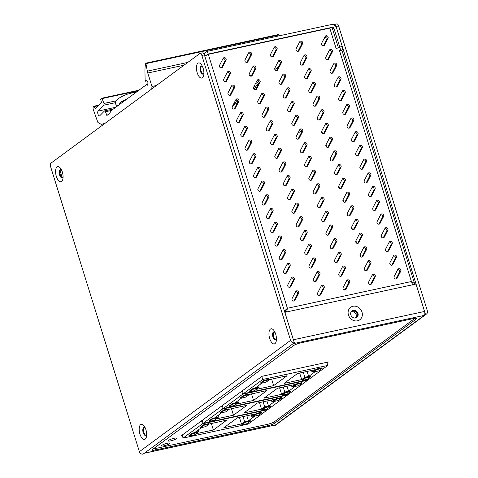 <?xml version="1.0" encoding="UTF-8"?>
<svg xmlns="http://www.w3.org/2000/svg" width="478" height="478" viewBox="0 0 478 478"><rect width="100%" height="100%" fill="white"/><g stroke="black" fill="none" stroke-linecap="round" stroke-linejoin="round"><path stroke-width="0.72" d="M60.097 170.736L62.23 177.577M285.408 312.224L285.647 311.035M286.621 311.961L287.403 308.28L284.231 311.202M204.787 56.129L208.306 54.331L287.403 308.28L411.415 281.518C412.251 283.329 412.496 284.565 412.138 285.229M338.436 47.908L332.258 28.065A4.38 0.771 162.7 0 0 329.772 28.124L336.088 48.415L339.918 47.591L340.677 50.405M414.563 283.574L341.985 50.554A4.38 0.771 162.7 0 0 339.494 50.608L340.772 50.333M329.772 28.124L208.306 54.331M219.522 65.367A1.751 1.536 53.6 0 0 222.407 67.225L226.01 60.24A1.751 1.536 53.6 0 0 223.118 58.382L219.522 65.367M223.788 79.079A1.751 1.536 53.6 0 0 226.68 80.937L230.282 73.953A1.751 1.536 53.6 0 0 227.391 72.094L223.788 79.079M228.06 92.792A1.751 1.536 53.6 0 0 230.952 94.65L234.555 87.665A1.751 1.536 53.6 0 0 231.663 85.807L228.06 92.792M232.332 106.504A1.751 1.536 53.6 0 0 235.224 108.363L238.821 101.378A1.751 1.536 53.6 0 0 235.935 99.52L232.332 106.504M236.604 120.217A1.751 1.536 53.6 0 0 239.49 122.075L243.093 115.09A1.751 1.536 53.6 0 0 240.201 113.232L236.604 120.217M240.876 133.93A1.751 1.536 53.6 0 0 243.762 135.788L247.365 128.803A1.751 1.536 53.6 0 0 244.473 126.939L240.876 133.93M245.142 147.636A1.751 1.536 53.6 0 0 248.034 149.5L251.637 142.516A1.751 1.536 53.6 0 0 248.745 140.651L245.142 147.636M249.414 161.349A1.751 1.536 53.6 0 0 252.306 163.213L255.903 156.228A1.751 1.536 53.6 0 0 253.017 154.364L249.414 161.349M253.687 175.062A1.751 1.536 53.6 0 0 256.578 176.926L260.175 169.935A1.751 1.536 53.6 0 0 257.289 168.077L253.687 175.062M257.959 188.774A1.751 1.536 53.6 0 0 260.845 190.632L264.448 183.648A1.751 1.536 53.6 0 0 261.556 181.789L257.959 188.774M262.225 202.487A1.751 1.536 53.6 0 0 265.117 204.345L268.72 197.36A1.751 1.536 53.6 0 0 265.828 195.502L262.225 202.487M266.497 216.199A1.751 1.536 53.6 0 0 269.389 218.058L272.992 211.073A1.751 1.536 53.6 0 0 270.1 209.215L266.497 216.199M270.769 229.912A1.751 1.536 53.6 0 0 273.661 231.77L277.258 224.785A1.751 1.536 53.6 0 0 274.372 222.927L270.769 229.912M275.041 243.625A1.751 1.536 53.6 0 0 277.927 245.483L281.53 238.498A1.751 1.536 53.6 0 0 278.638 236.64L275.041 243.625M279.313 257.337A1.751 1.536 53.6 0 0 282.199 259.196L285.802 252.211A1.751 1.536 53.6 0 0 282.91 250.347L279.313 257.337M283.579 271.044A1.751 1.536 53.6 0 0 286.471 272.908L290.074 265.923A1.751 1.536 53.6 0 0 287.182 264.059L283.579 271.044M287.852 284.757A1.751 1.536 53.6 0 0 290.744 286.621L294.34 279.63A1.751 1.536 53.6 0 0 291.455 277.772L287.852 284.757M292.124 298.469A1.751 1.536 53.6 0 0 295.016 300.327L298.613 293.343A1.751 1.536 53.6 0 0 295.727 291.484L292.124 298.469M245.035 59.864A1.751 1.536 53.6 0 0 247.927 61.722L251.53 54.737A1.751 1.536 53.6 0 0 248.638 52.879L245.035 59.864M249.307 73.576A1.751 1.536 53.6 0 0 252.199 75.434L255.796 68.45A1.751 1.536 53.6 0 0 252.91 66.585L249.307 73.576M253.579 87.283A1.751 1.536 53.6 0 0 256.471 89.147L260.068 82.162A1.751 1.536 53.6 0 0 257.182 80.298L253.579 87.283M257.851 100.995A1.751 1.536 53.6 0 0 260.737 102.86L264.34 95.869A1.751 1.536 53.6 0 0 261.448 94.011L257.851 100.995M262.117 114.708A1.751 1.536 53.6 0 0 265.009 116.566L268.612 109.582A1.751 1.536 53.6 0 0 265.72 107.723L262.117 114.708M266.389 128.421A1.751 1.536 53.6 0 0 269.281 130.279L272.884 123.294A1.751 1.536 53.6 0 0 269.992 121.436L266.389 128.421M270.662 142.133A1.751 1.536 53.6 0 0 273.553 143.992L277.15 137.007A1.751 1.536 53.6 0 0 274.264 135.149L270.662 142.133M274.934 155.846A1.751 1.536 53.6 0 0 277.82 157.704L281.423 150.719A1.751 1.536 53.6 0 0 278.531 148.861L274.934 155.846M279.206 169.559A1.751 1.536 53.6 0 0 282.092 171.417L285.695 164.432A1.751 1.536 53.6 0 0 282.803 162.574L279.206 169.559M283.472 183.271A1.751 1.536 53.6 0 0 286.364 185.129L289.967 178.145A1.751 1.536 53.6 0 0 287.075 176.28L283.472 183.271M287.744 196.978A1.751 1.536 53.6 0 0 290.636 198.842L294.233 191.857A1.751 1.536 53.6 0 0 291.347 189.993L287.744 196.978M292.016 210.69A1.751 1.536 53.6 0 0 294.908 212.555L298.505 205.57A1.751 1.536 53.6 0 0 295.619 203.706L292.016 210.69M296.288 224.403A1.751 1.536 53.6 0 0 299.174 226.267L302.777 219.277A1.751 1.536 53.6 0 0 299.885 217.418L296.288 224.403M300.554 238.116A1.751 1.536 53.6 0 0 303.446 239.974L307.049 232.989A1.751 1.536 53.6 0 0 304.157 231.131L300.554 238.116M304.827 251.828A1.751 1.536 53.6 0 0 307.718 253.687L311.321 246.702A1.751 1.536 53.6 0 0 308.43 244.844L304.827 251.828M309.099 265.541A1.751 1.536 53.6 0 0 311.991 267.399L315.588 260.414A1.751 1.536 53.6 0 0 312.702 258.556L309.099 265.541M313.371 279.254A1.751 1.536 53.6 0 0 316.257 281.112L319.86 274.127A1.751 1.536 53.6 0 0 316.968 272.269L313.371 279.254M317.643 292.966A1.751 1.536 53.6 0 0 320.529 294.824L324.132 287.84A1.751 1.536 53.6 0 0 321.24 285.981L317.643 292.966M270.554 54.355A1.751 1.536 53.6 0 0 273.446 56.213L277.043 49.228A1.751 1.536 53.6 0 0 274.157 47.37L270.554 54.355M274.826 68.067A1.751 1.536 53.6 0 0 277.712 69.925L281.315 62.941A1.751 1.536 53.6 0 0 278.423 61.082L274.826 68.067M279.092 81.78A1.751 1.536 53.6 0 0 281.984 83.638L285.587 76.653A1.751 1.536 53.6 0 0 282.695 74.795L279.092 81.78M283.364 95.492A1.751 1.536 53.6 0 0 286.256 97.351L289.859 90.366A1.751 1.536 53.6 0 0 286.967 88.508L283.364 95.492M287.637 109.205A1.751 1.536 53.6 0 0 290.528 111.063L294.125 104.079A1.751 1.536 53.6 0 0 291.239 102.22L287.637 109.205M291.909 122.918A1.751 1.536 53.6 0 0 294.795 124.776L298.397 117.791A1.751 1.536 53.6 0 0 295.506 115.927L291.909 122.918M296.181 136.624A1.751 1.536 53.6 0 0 299.067 138.489L302.67 131.504A1.751 1.536 53.6 0 0 299.778 129.64L296.181 136.624M300.447 150.337A1.751 1.536 53.6 0 0 303.339 152.201L306.942 145.21A1.751 1.536 53.6 0 0 304.05 143.352L300.447 150.337M304.719 164.05A1.751 1.536 53.6 0 0 307.611 165.908L311.208 158.923A1.751 1.536 53.6 0 0 308.322 157.065L304.719 164.05M308.991 177.762A1.751 1.536 53.6 0 0 311.883 179.62L315.48 172.636A1.751 1.536 53.6 0 0 312.594 170.777L308.991 177.762M313.263 191.475A1.751 1.536 53.6 0 0 316.149 193.333L319.752 186.348A1.751 1.536 53.6 0 0 316.86 184.49L313.263 191.475M317.529 205.187A1.751 1.536 53.6 0 0 320.421 207.046L324.024 200.061A1.751 1.536 53.6 0 0 321.132 198.203L317.529 205.187M321.802 218.9A1.751 1.536 53.6 0 0 324.693 220.758L328.296 213.774A1.751 1.536 53.6 0 0 325.404 211.915L321.802 218.9M326.074 232.613A1.751 1.536 53.6 0 0 328.966 234.471L332.563 227.486A1.751 1.536 53.6 0 0 329.677 225.622L326.074 232.613M330.346 246.319A1.751 1.536 53.6 0 0 333.232 248.184L336.835 241.199A1.751 1.536 53.6 0 0 333.943 239.335L330.346 246.319M334.618 260.032A1.751 1.536 53.6 0 0 337.504 261.896L341.107 254.911A1.751 1.536 53.6 0 0 338.215 253.047L334.618 260.032M338.884 273.745A1.751 1.536 53.6 0 0 341.776 275.609L345.379 268.618A1.751 1.536 53.6 0 0 342.487 266.76L338.884 273.745M343.156 287.457A1.751 1.536 53.6 0 0 346.048 289.315L349.645 282.331A1.751 1.536 53.6 0 0 346.759 280.472L343.156 287.457M296.073 48.852A1.751 1.536 53.6 0 0 298.959 50.71L302.562 43.725A1.751 1.536 53.6 0 0 299.67 41.861L296.073 48.852M300.339 62.558A1.751 1.536 53.6 0 0 303.231 64.422L306.834 57.438A1.751 1.536 53.6 0 0 303.942 55.573L300.339 62.558M304.611 76.271A1.751 1.536 53.6 0 0 307.503 78.135L311.1 71.144A1.751 1.536 53.6 0 0 308.214 69.286L304.611 76.271M308.884 89.984A1.751 1.536 53.6 0 0 311.775 91.842L315.372 84.857A1.751 1.536 53.6 0 0 312.487 82.999L308.884 89.984M313.156 103.696A1.751 1.536 53.6 0 0 316.042 105.554L319.645 98.57A1.751 1.536 53.6 0 0 316.753 96.711L313.156 103.696M317.422 117.409A1.751 1.536 53.6 0 0 320.314 119.267L323.917 112.282A1.751 1.536 53.6 0 0 321.025 110.424L317.422 117.409M321.694 131.121A1.751 1.536 53.6 0 0 324.586 132.98L328.189 125.995A1.751 1.536 53.6 0 0 325.297 124.137L321.694 131.121M325.966 144.834A1.751 1.536 53.6 0 0 328.858 146.692L332.455 139.707A1.751 1.536 53.6 0 0 329.569 137.849L325.966 144.834M330.238 158.547A1.751 1.536 53.6 0 0 333.124 160.405L336.727 153.42A1.751 1.536 53.6 0 0 333.835 151.562L330.238 158.547M334.51 172.259A1.751 1.536 53.6 0 0 337.396 174.117L340.999 167.133A1.751 1.536 53.6 0 0 338.107 165.269L334.51 172.259M338.777 185.966A1.751 1.536 53.6 0 0 341.668 187.83L345.271 180.845A1.751 1.536 53.6 0 0 342.379 178.981L338.777 185.966M343.049 199.679A1.751 1.536 53.6 0 0 345.941 201.543L349.538 194.552A1.751 1.536 53.6 0 0 346.652 192.694L343.049 199.679M347.321 213.391A1.751 1.536 53.6 0 0 350.213 215.249L353.81 208.265A1.751 1.536 53.6 0 0 350.924 206.406L347.321 213.391M351.593 227.104A1.751 1.536 53.6 0 0 354.479 228.962L358.082 221.977A1.751 1.536 53.6 0 0 355.19 220.119L351.593 227.104M355.859 240.816A1.751 1.536 53.6 0 0 358.751 242.675L362.354 235.69A1.751 1.536 53.6 0 0 359.462 233.832L355.859 240.816M360.131 254.529A1.751 1.536 53.6 0 0 363.023 256.387L366.626 249.402A1.751 1.536 53.6 0 0 363.734 247.544L360.131 254.529M364.403 268.242A1.751 1.536 53.6 0 0 367.295 270.1L370.892 263.115A1.751 1.536 53.6 0 0 368.006 261.257L364.403 268.242M368.675 281.954A1.751 1.536 53.6 0 0 371.561 283.812L375.164 276.828A1.751 1.536 53.6 0 0 372.272 274.964L368.675 281.954M321.586 43.343A1.751 1.536 53.6 0 0 324.478 45.201L328.075 38.216A1.751 1.536 53.6 0 0 325.189 36.358L321.586 43.343M325.859 57.055A1.751 1.536 53.6 0 0 328.75 58.913L332.347 51.929A1.751 1.536 53.6 0 0 329.462 50.071L325.859 57.055M330.131 70.768A1.751 1.536 53.6 0 0 333.017 72.626L336.62 65.641A1.751 1.536 53.6 0 0 333.728 63.783L330.131 70.768M334.397 84.481A1.751 1.536 53.6 0 0 337.289 86.339L340.892 79.354A1.751 1.536 53.6 0 0 338 77.496L334.397 84.481M338.669 98.193A1.751 1.536 53.6 0 0 341.561 100.051L345.164 93.067A1.751 1.536 53.6 0 0 342.272 91.202L338.669 98.193M342.941 111.9A1.751 1.536 53.6 0 0 345.833 113.764L349.43 106.779A1.751 1.536 53.6 0 0 346.544 104.915L342.941 111.9M347.213 125.612A1.751 1.536 53.6 0 0 350.099 127.477L353.702 120.486A1.751 1.536 53.6 0 0 350.81 118.628L347.213 125.612M351.485 139.325A1.751 1.536 53.6 0 0 354.371 141.183L357.974 134.198A1.751 1.536 53.6 0 0 355.082 132.34L351.485 139.325M355.752 153.038A1.751 1.536 53.6 0 0 358.643 154.896L362.246 147.911A1.751 1.536 53.6 0 0 359.354 146.053L355.752 153.038M360.024 166.75A1.751 1.536 53.6 0 0 362.916 168.609L366.512 161.624A1.751 1.536 53.6 0 0 363.627 159.766L360.024 166.75M364.296 180.463A1.751 1.536 53.6 0 0 367.188 182.321L370.785 175.336A1.751 1.536 53.6 0 0 367.899 173.478L364.296 180.463M368.568 194.176A1.751 1.536 53.6 0 0 371.454 196.034L375.057 189.049A1.751 1.536 53.6 0 0 372.165 187.191L368.568 194.176M372.834 207.888A1.751 1.536 53.6 0 0 375.726 209.746L379.329 202.762A1.751 1.536 53.6 0 0 376.437 200.903L372.834 207.888M377.106 221.601A1.751 1.536 53.6 0 0 379.998 223.459L383.601 216.474A1.751 1.536 53.6 0 0 380.709 214.61L377.106 221.601M381.378 235.307A1.751 1.536 53.6 0 0 384.27 237.172L387.867 230.187A1.751 1.536 53.6 0 0 384.981 228.323L381.378 235.307M385.65 249.02A1.751 1.536 53.6 0 0 388.536 250.884L392.139 243.894A1.751 1.536 53.6 0 0 389.247 242.035L385.65 249.02M389.923 262.733A1.751 1.536 53.6 0 0 392.808 264.591L396.411 257.606A1.751 1.536 53.6 0 0 393.519 255.748L389.923 262.733M394.189 276.445A1.751 1.536 53.6 0 0 397.081 278.304L400.684 271.319A1.751 1.536 53.6 0 0 397.792 269.461L394.189 276.445M339.894 47.597A2.916 1.303 77.8 0 0 339.744 47.041L333.937 28.393A1.458 1.279 53.6 0 0 332.234 27.3L208.223 54.056L207.147 54.851M257.027 86.703L253.77 89.099M237.763 100.888L233.676 103.893M326.468 36.908L323.947 38.766M255.921 88.842L254.643 89.786M237.65 102.298L232.577 106.032M206.878 54.982L208.223 54.056L207.368 51.313L205.654 52.204L204.028 53.984M207.368 51.313L331.379 24.557A4.38 3.842 -126.4 0 1 336.488 27.844L342.302 46.491A2.916 1.303 -102.2 0 1 342.027 50.065L341.603 50.375M223.071 58.471A1.751 1.536 -126.4 0 1 224.881 61.07L221.326 67.966M227.343 72.184A1.751 1.536 -126.4 0 1 229.153 74.783L225.598 81.678M231.615 85.897A1.751 1.536 -126.4 0 1 233.425 88.496L229.87 95.391M235.887 99.609A1.751 1.536 -126.4 0 1 237.697 102.208L234.142 109.103M240.159 113.322A1.751 1.536 -126.4 0 1 241.964 115.921L238.408 122.816M244.425 127.034A1.751 1.536 -126.4 0 1 246.236 129.634L242.681 136.529M248.697 140.747A1.751 1.536 -126.4 0 1 250.508 143.346L246.953 150.241M252.97 154.454A1.751 1.536 -126.4 0 1 254.78 157.059L251.225 163.948M257.242 168.166A1.751 1.536 -126.4 0 1 259.046 170.766L255.497 177.661M261.508 181.879A1.751 1.536 -126.4 0 1 263.318 184.478L259.763 191.373M265.78 195.592A1.751 1.536 -126.4 0 1 267.59 198.191L264.035 205.086M270.052 209.304A1.751 1.536 -126.4 0 1 271.863 211.903L268.307 218.799M274.324 223.017A1.751 1.536 -126.4 0 1 276.135 225.616L272.579 232.511M278.596 236.73A1.751 1.536 -126.4 0 1 280.401 239.329L276.846 246.224M282.862 250.442A1.751 1.536 -126.4 0 1 284.673 253.041L281.118 259.936M287.135 264.155A1.751 1.536 -126.4 0 1 288.945 266.754L285.39 273.643M291.407 277.861A1.751 1.536 -126.4 0 1 293.217 280.466L289.662 287.356M295.679 291.574A1.751 1.536 -126.4 0 1 297.483 294.173L293.934 301.068M248.59 52.968A1.751 1.536 -126.4 0 1 250.4 55.568L246.845 62.463M252.862 66.681A1.751 1.536 -126.4 0 1 254.672 69.28L251.117 76.175M257.134 80.394A1.751 1.536 -126.4 0 1 258.939 82.993L255.389 89.882M261.4 94.1A1.751 1.536 -126.4 0 1 263.211 96.699L259.656 103.595M265.672 107.813A1.751 1.536 -126.4 0 1 267.483 110.412L263.928 117.307M269.945 121.526A1.751 1.536 -126.4 0 1 271.755 124.125L268.2 131.02M274.217 135.238A1.751 1.536 -126.4 0 1 276.021 137.837L272.472 144.732M278.489 148.951A1.751 1.536 -126.4 0 1 280.293 151.55L276.738 158.445M282.755 162.663A1.751 1.536 -126.4 0 1 284.565 165.263L281.01 172.158M287.027 176.376A1.751 1.536 -126.4 0 1 288.837 178.975L285.282 185.87M291.299 190.089A1.751 1.536 -126.4 0 1 293.11 192.688L289.554 199.583M295.571 203.801A1.751 1.536 -126.4 0 1 297.376 206.4L293.827 213.29M299.837 217.508A1.751 1.536 -126.4 0 1 301.648 220.107L298.093 227.002M304.11 231.221A1.751 1.536 -126.4 0 1 305.92 233.82L302.365 240.715M308.382 244.933A1.751 1.536 -126.4 0 1 310.192 247.532L306.637 254.427M312.654 258.646A1.751 1.536 -126.4 0 1 314.458 261.245L310.909 268.14M316.926 272.358A1.751 1.536 -126.4 0 1 318.73 274.958L315.175 281.853M321.192 286.071A1.751 1.536 -126.4 0 1 323.003 288.67L319.447 295.565M274.109 47.459A1.751 1.536 -126.4 0 1 275.914 50.059L272.364 56.954M278.375 61.172A1.751 1.536 -126.4 0 1 280.186 63.771L276.631 70.666M282.647 74.885A1.751 1.536 -126.4 0 1 284.458 77.484L280.903 84.379M286.92 88.597A1.751 1.536 -126.4 0 1 288.73 91.196L285.175 98.092M291.192 102.31A1.751 1.536 -126.4 0 1 293.002 104.909L289.447 111.804M295.464 116.023A1.751 1.536 -126.4 0 1 297.268 118.622L293.713 125.517M299.73 129.735A1.751 1.536 -126.4 0 1 301.54 132.334L297.985 139.223M304.002 143.442A1.751 1.536 -126.4 0 1 305.812 146.041L302.257 152.936M308.274 157.154A1.751 1.536 -126.4 0 1 310.085 159.754L306.529 166.649M312.546 170.867A1.751 1.536 -126.4 0 1 314.351 173.466L310.802 180.361M316.812 184.58A1.751 1.536 -126.4 0 1 318.623 187.179L315.068 194.074M321.085 198.292A1.751 1.536 -126.4 0 1 322.895 200.891L319.34 207.787M325.357 212.005A1.751 1.536 -126.4 0 1 327.167 214.604L323.612 221.499M329.629 225.718A1.751 1.536 -126.4 0 1 331.439 228.317L327.884 235.212M333.901 239.43A1.751 1.536 -126.4 0 1 335.705 242.029L332.15 248.924M338.167 253.143A1.751 1.536 -126.4 0 1 339.978 255.742L336.422 262.631M342.439 266.849A1.751 1.536 -126.4 0 1 344.25 269.449L340.695 276.344M346.711 280.562A1.751 1.536 -126.4 0 1 348.522 283.161L344.967 290.056M299.622 41.956A1.751 1.536 -126.4 0 1 301.433 44.556L297.878 51.451M303.894 55.669A1.751 1.536 -126.4 0 1 305.705 58.268L302.15 65.157M308.167 69.376A1.751 1.536 -126.4 0 1 309.977 71.981L306.422 78.87M312.439 83.088A1.751 1.536 -126.4 0 1 314.243 85.687L310.694 92.583M316.705 96.801A1.751 1.536 -126.4 0 1 318.515 99.4L314.96 106.295M320.977 110.514A1.751 1.536 -126.4 0 1 322.787 113.113L319.232 120.008M325.249 124.226A1.751 1.536 -126.4 0 1 327.06 126.825L323.504 133.721M329.521 137.939A1.751 1.536 -126.4 0 1 331.326 140.538L327.777 147.433M333.793 151.651A1.751 1.536 -126.4 0 1 335.598 154.251L332.043 161.146M338.06 165.364A1.751 1.536 -126.4 0 1 339.87 167.963L336.315 174.858M342.332 179.077A1.751 1.536 -126.4 0 1 344.142 181.676L340.587 188.565M346.604 192.783A1.751 1.536 -126.4 0 1 348.414 195.383L344.859 202.278M350.876 206.496A1.751 1.536 -126.4 0 1 352.68 209.095L349.131 215.99M355.142 220.209A1.751 1.536 -126.4 0 1 356.952 222.808L353.397 229.703M359.414 233.921A1.751 1.536 -126.4 0 1 361.225 236.52L357.669 243.416M363.686 247.634A1.751 1.536 -126.4 0 1 365.497 250.233L361.942 257.128M367.958 261.346A1.751 1.536 -126.4 0 1 369.763 263.946L366.214 270.841M372.231 275.059A1.751 1.536 -126.4 0 1 374.035 277.658L370.48 284.553M325.142 36.448A1.751 1.536 -126.4 0 1 326.952 39.047L323.397 45.942M329.414 50.16A1.751 1.536 -126.4 0 1 331.218 52.759L327.669 59.654M333.68 63.873A1.751 1.536 -126.4 0 1 335.49 66.472L331.935 73.367M337.952 77.585A1.751 1.536 -126.4 0 1 339.762 80.184L336.207 87.08M342.224 91.298A1.751 1.536 -126.4 0 1 344.035 93.897L340.479 100.792M346.496 105.011A1.751 1.536 -126.4 0 1 348.307 107.61L344.752 114.499M350.768 118.717A1.751 1.536 -126.4 0 1 352.573 121.322L349.018 128.212M355.035 132.43A1.751 1.536 -126.4 0 1 356.845 135.029L353.29 141.924M359.307 146.143A1.751 1.536 -126.4 0 1 361.117 148.742L357.562 155.637M363.579 159.855A1.751 1.536 -126.4 0 1 365.389 162.454L361.834 169.349M367.851 173.568A1.751 1.536 -126.4 0 1 369.655 176.167L366.106 183.062M372.117 187.28A1.751 1.536 -126.4 0 1 373.927 189.88L370.372 196.775M376.389 200.993A1.751 1.536 -126.4 0 1 378.2 203.592L374.644 210.487M380.661 214.706A1.751 1.536 -126.4 0 1 382.472 217.305L378.917 224.2M384.933 228.418A1.751 1.536 -126.4 0 1 386.738 231.017L383.189 237.907M389.206 242.125A1.751 1.536 -126.4 0 1 391.01 244.724L387.455 251.619M393.472 255.838A1.751 1.536 -126.4 0 1 395.282 258.437L391.727 265.332M397.744 269.55A1.751 1.536 -126.4 0 1 399.554 272.149L395.999 279.044M351.282 311.985A3.645 3.197 -126.4 0 1 356.152 314.518A3.645 3.197 -126.4 0 1 355.542 317.768M354.437 318.037A3.645 3.197 53.6 0 0 356.026 317.482A3.645 3.197 53.6 0 0 357.054 313.855A3.645 3.197 53.6 0 0 351.7 311.608A3.645 3.197 53.6 0 0 350.703 312.959M285.981 312.098L285.348 310.073M414.629 284.338L414.557 283.574L411.415 281.518L339.494 50.608M251.751 74.938A5.838 1.028 162.7 0 0 249.647 75.572M416.081 319.155A5.838 1.028 162.7 0 0 416.547 318.515A5.838 1.028 162.7 0 0 413.231 318.593L300.961 342.822A5.838 1.028 162.7 0 0 293.6 345.582L152.548 449.428A5.838 1.028 162.7 0 0 152.076 450.061A5.838 1.028 162.7 0 0 155.392 449.983L267.668 425.761A5.838 1.028 162.7 0 0 275.029 422.994L416.081 319.155L415.8 318.264M144.248 453.275L275.268 425.008A3.209 1.434 -102.2 0 0 275.531 424.882L425.498 314.476L336.064 26.469A2.916 1.303 77.8 0 0 334.319 24.45L336.87 23.9A2.916 1.303 -102.2 0 1 338.615 25.92L427.362 310.855A3.209 2.814 -126.4 0 1 426.46 314.046A3.209 2.814 -126.4 0 1 425.498 314.476M274.121 425.253L274.288 425.796L275.531 424.882L144.374 453.186L143.131 454.1A3.209 2.814 53.6 0 1 139.385 451.686L290.594 340.366A3.209 2.814 -126.4 0 0 294.34 342.78L144.374 453.186M333.752 24.802L334.08 24.563A2.916 1.303 77.8 0 1 334.319 24.45M344.256 289.973L345.475 289.076M364.469 269.855A8.753 3.914 -102.2 0 0 364.314 268.463M360.95 256.913L360.179 254.433M356.684 243.2L355.907 240.721M352.411 229.488L351.641 227.014M348.139 215.775L347.369 213.302M343.867 202.063L343.096 199.589M339.595 188.35L338.824 185.876M335.329 174.643L334.558 172.164M331.057 160.931L330.286 158.451M326.785 147.218L326.014 144.738M322.513 133.505L321.742 131.026M274.288 425.796A3.209 2.814 53.6 0 0 275.25 425.366L426.46 314.046M293.098 343.694L424.255 315.39A3.209 1.434 -102.2 0 0 424.554 311.459L416.015 284.04L284.858 312.337L293.396 339.762A3.209 1.434 77.8 0 1 293.48 340.037L294.34 342.78M361.983 312.086A7.732 6.782 53.6 0 0 352.955 306.279A7.732 6.782 53.6 0 0 348.456 315.002A7.732 6.782 53.6 0 0 357.484 320.816A7.732 6.782 53.6 0 0 361.983 312.086M139.385 451.686L50.638 166.756A2.916 1.303 77.8 0 1 50.913 163.183L199.864 53.524A2.916 1.303 77.8 0 1 200.103 53.411L202.654 52.861A2.916 1.303 -102.2 0 1 204.399 54.886L293.486 340.037M200.103 53.411A2.916 1.303 77.8 0 1 201.847 55.436L290.594 340.366M197.892 63.233A7.732 3.454 -102.2 0 0 197.163 72.704A7.732 3.454 -102.2 0 0 202.421 77.765A7.732 3.454 -102.2 0 0 203.897 73.66A7.732 3.454 -102.2 0 0 203.144 68.3A7.732 3.454 -102.2 0 0 202.26 66.078A7.732 3.454 -102.2 0 0 197.892 63.233M57.067 166.912A7.732 3.454 -102.2 0 0 56.338 176.376A7.732 3.454 -102.2 0 0 61.596 181.443A7.732 3.454 -102.2 0 0 63.072 177.338A7.732 3.454 -102.2 0 0 62.319 171.978A7.732 3.454 -102.2 0 0 61.435 169.756A7.732 3.454 -102.2 0 0 57.067 166.912M269.706 338.555A7.732 3.454 -102.2 0 0 273.751 343.927A7.732 3.454 -102.2 0 0 276.433 339.511A7.732 3.454 -102.2 0 0 275.687 334.152A7.732 3.454 -102.2 0 0 274.796 331.929A7.732 3.454 -102.2 0 0 269.974 329.539A7.732 3.454 -102.2 0 0 269.706 338.555M139.935 434.09A7.732 3.454 -102.2 0 0 143.986 439.461A7.732 3.454 -102.2 0 0 146.668 435.052A7.732 3.454 -102.2 0 0 145.915 429.686A7.732 3.454 -102.2 0 0 145.031 427.463A7.732 3.454 -102.2 0 0 140.209 425.079A7.732 3.454 -102.2 0 0 139.935 434.09M203.198 73.941A4.087 1.822 77.8 0 1 200.921 70.332A4.087 1.822 77.8 0 1 201.507 66.113M61.901 170.789A4.087 1.822 -102.2 0 0 60.312 169.786A4.087 1.822 -102.2 0 0 59.977 169.941A4.087 1.822 -102.2 0 0 59.595 174.942A4.087 1.822 -102.2 0 0 62.032 177.774A4.087 1.822 -102.2 0 0 62.367 177.619A4.087 1.822 77.8 0 1 60.097 174.01A4.087 1.822 77.8 0 1 60.682 169.792M275.734 339.792A4.087 1.822 77.8 0 1 273.667 336.966A4.087 1.822 77.8 0 1 274.049 331.965M145.969 435.327A4.087 1.822 77.8 0 1 143.902 432.5A4.087 1.822 77.8 0 1 144.278 427.499M202.726 67.111A4.087 1.822 -102.2 0 0 201.136 66.107A4.087 1.822 -102.2 0 0 200.802 66.263A4.087 1.822 -102.2 0 0 200.419 71.264A4.087 1.822 -102.2 0 0 202.857 74.096A4.087 1.822 -102.2 0 0 203.192 73.941A4.087 1.822 -102.2 0 0 203.891 72.525M62.367 177.619A4.087 1.822 -102.2 0 0 63.066 176.203M275.262 332.963A4.087 1.822 -102.2 0 0 273.673 331.959A4.087 1.822 -102.2 0 0 272.956 337.115A4.087 1.822 -102.2 0 0 275.4 339.948A4.087 1.822 -102.2 0 0 276.433 338.376M145.497 428.503A4.087 1.822 -102.2 0 0 143.908 427.499A4.087 1.822 -102.2 0 0 143.191 432.656A4.087 1.822 -102.2 0 0 145.629 435.482A4.087 1.822 -102.2 0 0 146.662 433.916M351.832 310.975A4.087 3.585 -126.4 0 1 357.664 313.604A4.087 3.585 -126.4 0 1 356.666 317.547M350.834 314.918A4.087 3.585 53.6 0 0 356.827 317.434A4.087 3.585 53.6 0 0 357.974 313.377A4.087 3.585 53.6 0 0 351.981 310.855A4.087 3.585 53.6 0 0 350.834 314.918M161.797 445.377A4.523 0.795 162.7 0 0 161.433 445.872A4.523 0.795 162.7 0 0 164.976 445.58A4.523 0.795 162.7 0 0 169.708 443.674A4.523 0.795 162.7 0 0 170.072 443.178A4.523 0.795 162.7 0 0 166.529 443.47A4.523 0.795 162.7 0 0 161.797 445.377M414.94 318.306L274.599 421.626A5.838 1.028 -17.3 0 1 267.238 424.386L154.968 448.615A5.838 1.028 -17.3 0 1 153.259 448.902M168.567 440.393A4.523 0.795 162.7 0 0 168.202 440.883A4.523 0.795 162.7 0 0 171.745 440.596A4.523 0.795 162.7 0 0 176.478 438.69A4.523 0.795 162.7 0 0 176.842 438.195A4.523 0.795 162.7 0 0 173.299 438.487A4.523 0.795 162.7 0 0 168.567 440.393M327.024 362.975L328.374 361.983L262.028 376.3L181.293 435.739L182.261 435.53M343.742 289.686L346.024 288.007M301.457 130.679L297.89 133.302M267.429 409.449L267.531 409.783L202.463 423.825L183.068 438.105L248.136 424.07L267.531 409.783M201.531 420.837L202.463 423.825M182.136 435.117L183.068 438.105M253.292 416.021L251.751 416.356L254.882 414.05L237.279 417.85L223.847 427.738L241.456 423.938L244.587 421.632L248.417 420.807L254.905 416.027M261.884 412.759L261.711 412.209L256.608 413.309L253.226 415.806L253.394 416.35L258.496 415.251L261.884 412.759L256.782 413.858L253.394 416.35M250.43 421.19L250.257 420.64L245.154 421.745L241.772 424.237L241.94 424.787L247.042 423.681L250.43 421.19L245.328 422.289L241.94 424.787M197.575 432.471L198.914 431.485L195.084 432.315L201.579 427.535M209.029 424.04L226.817 420.108L213.385 429.991L196.058 433.731M200.575 427.75L200.401 427.201L203.789 424.709L208.892 423.61L209.065 424.159L205.677 426.651L200.575 427.75L203.963 425.259L209.065 424.159M189.121 436.181L188.953 435.631L192.335 433.14L197.438 432.04L197.611 432.59L194.223 435.082L189.121 436.181L192.509 433.689L197.611 432.59M251.751 416.356L251.279 414.826M241.456 423.938L239.418 417.39M244.587 421.632L243.021 416.613M248.417 420.807L246.851 415.782M256.608 413.309L256.782 413.858M245.154 421.745L245.328 422.289M213.385 429.991L211.348 423.448M198.914 431.485L198.406 429.865M203.789 424.709L203.963 425.259M192.335 433.14L192.509 433.689M287.511 394.661L287.619 395.001L222.551 409.043L203.15 423.323L268.218 409.282L287.619 395.001M221.619 406.055L222.551 409.043M202.218 420.335L203.15 423.323M273.38 401.239L271.839 401.568L274.969 399.261L257.361 403.062L243.935 412.95L261.544 409.15L264.675 406.844L268.499 406.019L274.993 401.239M281.972 397.971L281.799 397.421L276.696 398.527L273.308 401.018L273.482 401.568L278.584 400.462L281.972 397.971L276.864 399.07L273.482 401.568M270.518 406.402L270.345 405.858L265.242 406.957L261.854 409.449L262.028 409.999L267.13 408.893L270.518 406.402L265.415 407.507L262.028 409.999M217.657 417.682L218.996 416.702L215.172 417.527L221.661 412.747M229.111 409.252L246.899 405.32L233.473 415.209L216.14 418.949M220.663 412.962L220.489 412.412L223.877 409.921L228.98 408.821L229.147 409.371L225.765 411.863L220.663 412.962L224.045 410.471L229.147 409.371M209.209 421.393L209.035 420.849L212.423 418.352L217.526 417.252L217.693 417.802L214.311 420.293L209.209 421.393L212.591 418.901L217.693 417.802M271.839 401.568L271.361 400.044M261.544 409.15L259.5 402.601M264.675 406.844L263.109 401.825M268.499 406.019L266.939 400.994M276.696 398.527L276.864 399.07M265.242 406.957L265.415 407.507M233.473 415.209L231.436 408.66M218.996 416.702L218.494 415.077M223.877 409.921L224.045 410.471M212.423 418.352L212.591 418.901M307.599 379.879L307.701 380.213L242.633 394.254L223.238 408.535L288.306 394.493L307.701 380.213M241.701 391.267L242.633 394.254M222.306 405.547L223.238 408.535M293.462 386.451L291.927 386.78L295.057 384.473L277.449 388.273L264.017 398.162L281.626 394.362L284.757 392.056L288.587 391.231L295.075 386.451M302.054 383.183L301.887 382.633L296.778 383.738L293.396 386.23L293.564 386.78L298.672 385.674L302.054 383.183L296.952 384.288L293.564 386.78M290.6 391.613L290.433 391.07L285.33 392.169L281.942 394.661L282.116 395.21L287.218 394.111L290.6 391.613L285.497 392.719L282.116 395.21M237.745 402.9L239.084 401.914L235.254 402.739L241.749 397.959M249.199 394.464L266.987 390.532L253.561 400.421L236.228 404.161M240.745 398.174L240.577 397.624L243.959 395.133L249.062 394.033L249.235 394.583L245.847 397.075L240.745 398.174L244.133 395.682L249.235 394.583M229.291 406.605L229.123 406.061L232.505 403.569L237.614 402.464L237.781 403.014L234.399 405.505L229.291 406.605L232.678 404.113L237.781 403.014M291.927 386.78L291.449 385.256M281.626 394.362L279.588 387.813M284.757 392.056L283.197 387.037M288.587 391.231L287.021 386.212M296.778 383.738L296.952 384.288M285.33 392.169L285.497 392.719M253.561 400.421L251.518 393.872M239.084 401.914L238.576 400.295M243.959 395.133L244.133 395.682M232.505 403.569L232.678 404.113M326.821 362.318L327.789 365.425L262.721 379.466L243.32 393.747L308.388 379.705L327.789 365.425M261.789 376.479L262.721 379.466M242.394 390.759L243.32 393.747M313.55 371.663L312.009 371.992L315.139 369.691L297.531 373.485L284.105 383.374L301.714 379.574L304.844 377.267L308.674 376.443L315.163 371.663M322.142 368.395L321.969 367.851L316.866 368.95L313.484 371.442L313.652 371.992L318.754 370.886L322.142 368.395L317.039 369.5L313.652 371.992M310.688 376.831L310.515 376.282L305.412 377.381L302.03 379.873L302.198 380.422L307.3 379.323L310.688 376.831L305.585 377.931L302.198 380.422M257.833 388.112L259.172 387.126L255.342 387.951L261.83 383.171M269.287 379.675L287.075 375.744L273.643 385.632L256.31 389.373M260.833 383.386L260.659 382.842L264.047 380.345L269.15 379.245L269.323 379.795L265.935 382.286L260.833 383.386L264.22 380.894L269.323 379.795M249.379 391.823L249.205 391.273L252.593 388.781L257.696 387.676L257.869 388.226L254.481 390.717L249.379 391.823L252.766 389.325L257.869 388.226M312.009 371.992L311.536 370.468M301.714 379.574L299.67 373.025M304.844 377.267L303.279 372.248M308.674 376.443L307.109 371.424M316.866 368.95L317.039 369.5M305.412 377.381L305.585 377.931M273.643 385.632L271.606 379.084M259.172 387.126L258.664 385.507M264.047 380.345L264.22 380.894M252.593 388.781L252.766 389.325M279.003 35.856L278.572 34.512L145.921 63.144M105.196 123.216L101.36 124.4L97.912 122.511L93.067 108.948L93.12 107.09L94.023 106.194L95.116 108.679L101.414 102.28L100.679 99.406L101.898 98.199L103.977 103.451L115.909 100.876M101.36 124.4L104.515 123.718M103.977 103.451L103.935 105.16L115.288 102.71M122.237 101.211L124.728 100.673M103.935 105.16L98.115 111.069A2.551 1.141 -102.2 0 0 97.918 113.991A2.551 1.141 -102.2 0 0 99.484 115.891A2.551 1.141 -102.2 0 0 99.693 115.796A2.551 1.141 -102.2 0 0 99.777 115.724L104.509 110.92L113.423 108.996M104.509 110.92L105.459 111.756L111.422 110.472M147.941 84.409L146.525 84.624L111.326 110.538L109.492 113.573L106.899 115.485L105.459 111.756M146.734 84.666L147.869 85.353L147.887 82.144L146.382 80.686L145.623 81.236L145.24 80.37A1.458 0.651 77.8 0 1 145.097 79.503L144.948 70.26C145.037 66.83 145.336 64.464 145.844 63.162L147.338 71.138A5.838 2.605 -102.2 0 0 147.774 73.015L151.962 86.476L156.402 85.52M151.962 86.476L151.777 88.926M249.689 75.62A4.38 0.771 -17.3 0 1 251.745 74.95M333.937 28.393L332.652 29.343M258.425 83.985L253.448 87.653M236.897 99.836L235.08 101.175M255.306 83.937L258.849 81.326M274.826 69.561L278.656 66.747M331.451 27.879L332.234 27.3M221.422 67.954L222.407 67.225M226.01 60.24L224.881 61.07M225.694 81.666L226.68 80.937M230.282 73.953L229.153 74.783M229.966 95.379L230.952 94.65M234.555 87.665L233.425 88.496M234.238 109.092L235.224 108.363M238.821 101.378L237.697 102.208M238.504 122.798L239.49 122.075M243.093 115.09L241.964 115.921M242.776 136.511L243.762 135.788M247.365 128.803L246.236 129.634M247.048 150.223L248.034 149.5M251.637 142.516L250.508 143.346M251.32 163.936L252.306 163.213M255.903 156.228L254.78 157.059M255.593 177.649L256.578 176.926M260.175 169.935L259.046 170.766M259.859 191.361L260.845 190.632M264.448 183.648L263.318 184.478M264.131 205.074L265.117 204.345M268.72 197.36L267.59 198.191M268.403 218.787L269.389 218.058M272.992 211.073L271.863 211.903M272.675 232.499L273.661 231.77M277.258 224.785L276.135 225.616M276.941 246.206L277.927 245.483M281.53 238.498L280.401 239.329M281.213 259.918L282.199 259.196M285.802 252.211L284.673 253.041M285.486 273.631L286.471 272.908M290.074 265.923L288.945 266.754M289.758 287.344L290.744 286.621M294.34 279.63L293.217 280.466M294.03 301.056L295.016 300.327M298.613 293.343L297.483 294.173M246.941 62.445L247.927 61.722M251.53 54.737L250.4 55.568M251.213 76.157L252.199 75.434M255.796 68.45L254.672 69.28M255.479 89.87L256.471 89.147M260.068 82.162L258.939 82.993M259.751 103.583L260.737 102.86M264.34 95.869L263.211 96.699M264.023 117.295L265.009 116.566M268.612 109.582L267.483 110.412M268.295 131.008L269.281 130.279M272.884 123.294L271.755 124.125M272.568 144.72L273.553 143.992M277.15 137.007L276.021 137.837M276.834 158.433L277.82 157.704M281.423 150.719L280.293 151.55M281.106 172.14L282.092 171.417M285.695 164.432L284.565 165.263M285.378 185.852L286.364 185.129M289.967 178.145L288.837 178.975M289.65 199.565L290.636 198.842M294.233 191.857L293.11 192.688M293.916 213.278L294.908 212.555M298.505 205.57L297.376 206.4M298.188 226.99L299.174 226.267M302.777 219.277L301.648 220.107M302.46 240.703L303.446 239.974M307.049 232.989L305.92 233.82M306.733 254.416L307.718 253.687M311.321 246.702L310.192 247.532M311.005 268.128L311.991 267.399M315.588 260.414L314.458 261.245M315.271 281.841L316.257 281.112M319.86 274.127L318.73 274.958M319.543 295.547L320.529 294.824M324.132 287.84L323.003 288.67M272.46 56.942L273.446 56.213M277.043 49.228L275.914 50.059M276.726 70.654L277.712 69.925M281.315 62.941L280.186 63.771M280.998 84.367L281.984 83.638M285.587 76.653L284.458 77.484M285.27 98.08L286.256 97.351M289.859 90.366L288.73 91.196M289.543 111.786L290.528 111.063M294.125 104.079L293.002 104.909M293.809 125.499L294.795 124.776M298.397 117.791L297.268 118.622M298.081 139.212L299.067 138.489M302.67 131.504L301.54 132.334M302.353 152.924L303.339 152.201M306.942 145.21L305.812 146.041M306.625 166.637L307.611 165.908M311.208 158.923L310.085 159.754M310.897 180.349L311.883 179.62M315.48 172.636L314.351 173.466M315.163 194.062L316.149 193.333M319.752 186.348L318.623 187.179M319.435 207.775L320.421 207.046M324.024 200.061L322.895 200.891M323.708 221.481L324.693 220.758M328.296 213.774L327.167 214.604M327.98 235.194L328.966 234.471M332.563 227.486L331.439 228.317M332.246 248.907L333.232 248.184M336.835 241.199L335.705 242.029M336.518 262.619L337.504 261.896M341.107 254.911L339.978 255.742M340.79 276.332L341.776 275.609M345.379 268.618L344.25 269.449M345.062 290.044L346.048 289.315M349.645 282.331L348.522 283.161M297.973 51.433L298.959 50.71M302.562 43.725L301.433 44.556M302.245 65.145L303.231 64.422M306.834 57.438L305.705 58.268M306.518 78.858L307.503 78.135M311.1 71.144L309.977 71.981M310.784 92.571L311.775 91.842M315.372 84.857L314.243 85.687M315.056 106.283L316.042 105.554M319.645 98.57L318.515 99.4M319.328 119.996L320.314 119.267M323.917 112.282L322.787 113.113M323.6 133.709L324.586 132.98M328.189 125.995L327.06 126.825M327.872 147.421L328.858 146.692M332.455 139.707L331.326 140.538M332.138 161.128L333.124 160.405M336.727 153.42L335.598 154.251M336.41 174.84L337.396 174.117M340.999 167.133L339.87 167.963M340.683 188.553L341.668 187.83M345.271 180.845L344.142 181.676M344.955 202.266L345.941 201.543M349.538 194.552L348.414 195.383M349.221 215.978L350.213 215.249M353.81 208.265L352.68 209.095M353.493 229.691L354.479 228.962M358.082 221.977L356.952 222.808M357.765 243.404L358.751 242.675M362.354 235.69L361.225 236.52M362.037 257.116L363.023 256.387M366.626 249.402L365.497 250.233M366.309 270.829L367.295 270.1M370.892 263.115L369.763 263.946M370.575 284.535L371.561 283.812M375.164 276.828L374.035 277.658M323.492 45.93L324.478 45.201M328.075 38.216L326.952 39.047M327.765 59.642L328.75 58.913M332.347 51.929L331.218 52.759M332.031 73.355L333.017 72.626M336.62 65.641L335.49 66.472M336.303 87.062L337.289 86.339M340.892 79.354L339.762 80.184M340.575 100.774L341.561 100.051M345.164 93.067L344.035 93.897M344.847 114.487L345.833 113.764M349.43 106.779L348.307 107.61M349.113 128.2L350.099 127.477M353.702 120.486L352.573 121.322M353.385 141.912L354.371 141.183M357.974 134.198L356.845 135.029M357.658 155.625L358.643 154.896M362.246 147.911L361.117 148.742M361.93 169.337L362.916 168.609M366.512 161.624L365.389 162.454M366.202 183.05L367.188 182.321M370.785 175.336L369.655 176.167M370.468 196.763L371.454 196.034M375.057 189.049L373.927 189.88M374.74 210.469L375.726 209.746M379.329 202.762L378.2 203.592M379.012 224.182L379.998 223.459M383.601 216.474L382.472 217.305M383.284 237.895L384.27 237.172M387.867 230.187L386.738 231.017M387.55 251.607L388.536 250.884M392.139 243.894L391.01 244.724M391.823 265.32L392.808 264.591M396.411 257.606L395.282 258.437M396.095 279.033L397.081 278.304M400.684 271.319L399.554 272.149M342.027 50.065L340.766 50.333M339.744 47.041L342.302 46.491M338.615 25.92L336.064 26.469M293.396 339.762L424.554 311.459M204.399 54.886L201.847 55.436M274.599 421.626L275.029 422.994M267.668 425.761L267.238 424.386M154.968 448.615L155.392 449.983M94.1 106.206L98.486 105.256M97.984 105.769L94.357 106.552M101.975 98.205L138.907 90.234M138.124 90.808L102.232 98.552M98.115 111.069L115.784 107.257M106.504 115.102L107.795 114.822M278.865 34.954L146.178 63.586M147.338 71.138L187.788 62.415M184.006 65.199L147.774 73.015M286.017 309.881L287.147 308.495M203.783 53.578L205.654 52.204M94.023 106.194L98.516 105.226M101.898 98.199L138.949 90.199M145.88 63.144L278.572 34.512M123.85 101.312L121.412 101.718M119.584 103.254L123.593 100.47L127.148 98.892M136.218 92.212L132.759 92.672L126.801 94.351L121.245 96.759L117.355 99.287L115.927 100.846L115.347 102.232L115.455 103.846L116.393 105.16L117.69 105.853"/></g></svg>
